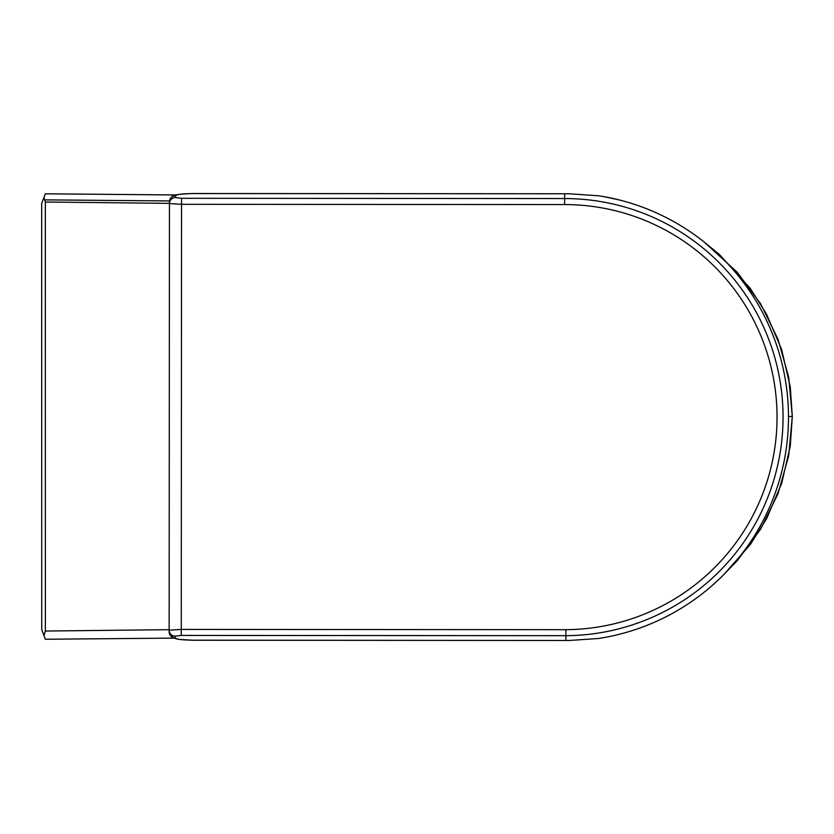 <?xml version="1.0" encoding="UTF-8"?>
<svg xmlns="http://www.w3.org/2000/svg" width="834" height="834" viewBox="0 0 834 834"><rect width="100%" height="100%" fill="white"/><g stroke="black" fill="none" stroke-linecap="round" stroke-linejoin="round"><path stroke-width="1.25" d="M41.731 629.597L45.359 639.251L41.731 629.597L41.7 203.465L45.328 193.811L175.786 194.958M41.7 203.465L45.328 193.811L175.807 194.947L45.328 193.811M705.105 242.809L719.315 254.401L750.225 288.324L766.54 314.168L781.635 349.498L790.267 386.966L792.3 416.479L790.278 445.992L781.646 483.47L766.561 518.79L750.246 544.644L724.569 573.761M43.962 197.439L45.328 202.016L45.349 416.531L45.359 631.046L43.994 635.623M45.359 639.251L173.514 638.114M569.142 193.759L193.655 193.509C179.435 194.061 172.398 194.979 172.555 196.271C170.689 197.512 169.646 199.347 169.438 201.776L169.438 203.559L181.541 204.309L564.628 204.57A212.555 212.555 0 0 1 777.038 416.51A212.555 212.555 0 0 1 565.859 629.68L181.259 629.42L169.156 630.16L169.156 631.943L169.438 201.776A6.057 6.005 0 0 1 175.494 195.771C176.6 194.426 182.646 193.686 193.655 193.561L569.142 193.759L598.718 195.792A223.96 223.96 0 0 1 598.468 638.5L569.101 640.491L193.363 640.189C182.354 640.053 176.297 639.303 175.203 637.947L175.203 636.165L181.259 635.425L565.879 635.685A218.56 218.56 0 0 0 783.053 416.5A218.56 218.56 0 0 0 564.628 198.555L181.551 198.304L175.494 197.554L175.494 195.771M175.203 636.165A6.057 6.005 0 0 1 169.156 630.16L169.438 203.559A6.057 6.005 0 0 1 175.494 197.554M565.859 629.68L565.89 640.439M569.101 640.491L193.363 640.241L178.33 639.334L172.836 637.791L169.156 631.943A6.057 6.005 0 0 0 175.203 637.947M604.024 196.678L618.807 199.847M45.328 199.879L169.5 200.942M45.328 202.016L169.438 203.371M788.453 416.479L792.3 416.479L788.703 377.229L778.049 339.313L760.712 303.962L737.287 272.343L704.761 242.527M45.359 631.046L169.156 629.67M181.259 635.425L181.551 198.304M564.628 204.57L564.639 193.801M724.35 573.98L737.308 560.625L760.723 528.996L778.059 493.655L788.703 455.729L792.3 416.479"/></g></svg>
